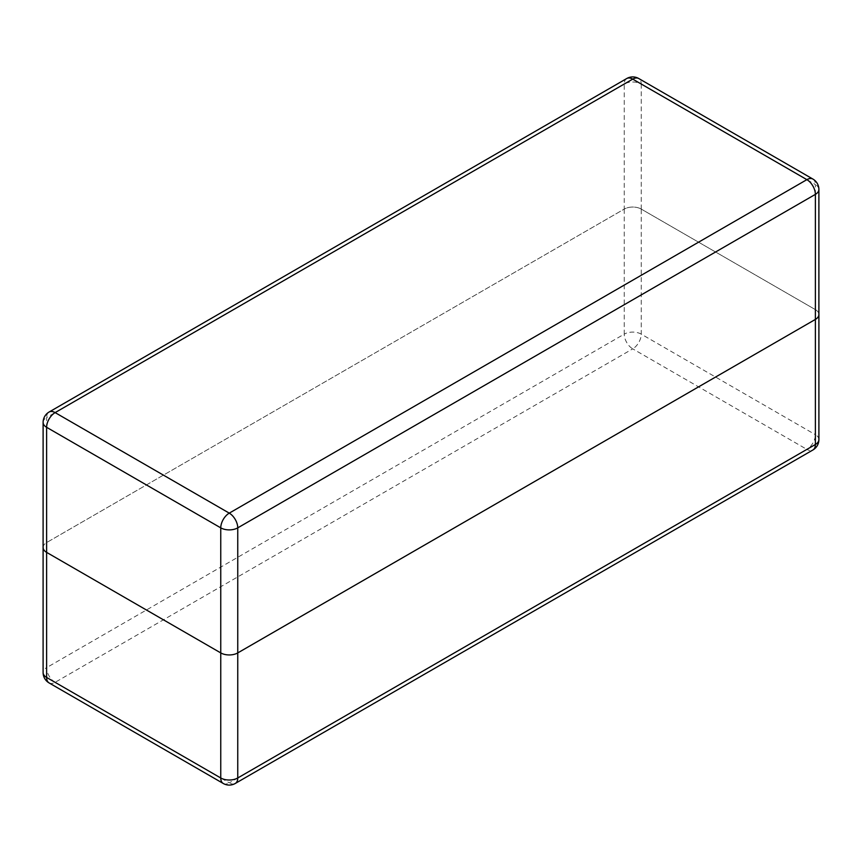 <?xml version="1.0" encoding="UTF-8"?>
<svg xmlns="http://www.w3.org/2000/svg" width="862" height="862" viewBox="0 0 862 862"><rect width="100%" height="100%" fill="white"/><g stroke="black" fill="none" stroke-linecap="round" stroke-linejoin="round"><path stroke-width="0.65" stroke-dasharray="4.31 3.23" d="M818.889 314.264A12.014 6.939 0 0 0 815.377 309.62L641.242 209.078L815.377 309.62A12.014 6.939 180 0 1 818.889 314.522M43.111 547.478A12.014 6.939 180 0 1 46.623 542.564L46.623 417.51L624.25 84.023L624.25 209.078L46.623 542.564L624.25 209.078A12.014 6.939 180 0 1 641.242 209.078A12.014 6.939 0 0 0 624.25 209.078L624.25 334.133L46.623 667.63L46.623 542.564A12.014 6.939 0 0 0 43.111 547.208M641.242 209.078L641.242 84.023L815.377 184.554L815.377 434.674L641.242 334.133L641.242 209.078M626.739 78.528A12.014 6.939 -120 0 0 624.25 84.023A12.014 6.939 180 0 1 641.242 84.023A12.014 6.939 120 0 0 638.753 78.528M812.888 179.059A12.014 6.939 120 0 1 815.377 184.554A12.014 6.939 180 0 1 818.889 189.468M43.111 422.412A12.014 6.939 180 0 1 46.623 417.51A12.014 6.939 -120 0 1 49.112 412.014M49.102 682.93A12.014 6.939 120 0 0 55.114 682.338L632.74 348.851L806.886 449.393L229.26 782.879L55.114 682.338A12.014 6.939 60 0 1 46.623 667.63A12.014 6.939 0 0 0 43.1 672.532M641.242 334.133A12.014 6.939 0 0 0 624.25 334.133A12.014 6.939 60 0 0 632.74 348.851A12.014 6.939 120 0 0 641.242 334.133M818.9 439.577A12.014 6.939 0 0 0 815.377 434.674A12.014 6.939 120 0 1 806.886 449.393A12.014 6.939 60 0 0 812.898 449.986M223.247 783.472A12.014 6.939 120 0 0 229.26 782.879A12.014 6.939 60 0 0 235.261 783.472"/><path stroke-width="1.29" d="M237.75 652.911L815.377 319.425L237.75 652.922A12.014 6.939 180 0 1 220.758 652.911L46.623 552.38L220.758 652.911A12.014 6.939 0 0 0 237.75 652.922L237.75 777.977L815.377 444.49L815.377 319.425A12.014 6.939 0 0 0 818.9 314.522A12.014 6.939 180 0 1 815.377 319.425L815.377 194.37L237.75 527.856L237.75 652.911M46.623 552.38A12.014 6.939 180 0 1 43.111 547.478A12.014 6.939 0 0 0 46.623 552.38L46.623 677.435L220.758 777.977L220.758 527.856L46.623 427.315L46.623 552.38M43.111 547.208A12.014 6.939 0 0 0 43.1 547.478L43.111 422.412A12.014 6.939 180 0 0 46.623 427.315A12.014 6.939 120 0 1 55.125 412.607L229.26 513.138L806.875 179.652L632.74 79.121L55.125 412.607A12.014 6.939 -120 0 0 49.112 412.014L626.739 78.528A12.014 6.939 -120 0 1 632.74 79.121A12.014 6.939 120 0 1 638.753 78.528A12.014 12.014 0 0 0 626.739 78.528M638.753 78.528L812.888 179.059A12.014 6.939 120 0 0 806.875 179.652A12.014 6.939 -120 0 1 815.377 194.37A12.014 6.939 180 0 0 818.889 189.468L818.889 314.522A12.014 6.939 0 0 0 818.889 314.264M237.75 527.856A12.014 6.939 180 0 1 220.758 527.856A12.014 6.939 120 0 1 229.26 513.138A12.014 6.939 -120 0 1 237.75 527.856M43.1 547.478L43.1 672.532A12.014 6.939 0 0 0 46.623 677.435A12.014 6.939 120 0 0 49.102 682.93L223.247 783.472A12.014 12.014 0 0 0 235.261 783.472L812.898 449.986A12.014 12.014 0 0 0 818.9 439.577L818.9 314.522M223.247 783.472A12.014 6.939 120 0 1 220.758 777.977A12.014 6.939 0 0 0 237.75 777.977A12.014 6.939 60 0 1 235.261 783.472M812.898 449.986A12.014 6.939 60 0 0 815.377 444.49A12.014 6.939 0 0 0 818.9 439.577M49.112 412.014A12.014 12.014 0 0 0 43.111 422.412M818.889 189.468A12.014 12.014 0 0 0 812.888 179.059M43.1 672.532A12.014 12.014 0 0 0 49.102 682.93"/></g></svg>
